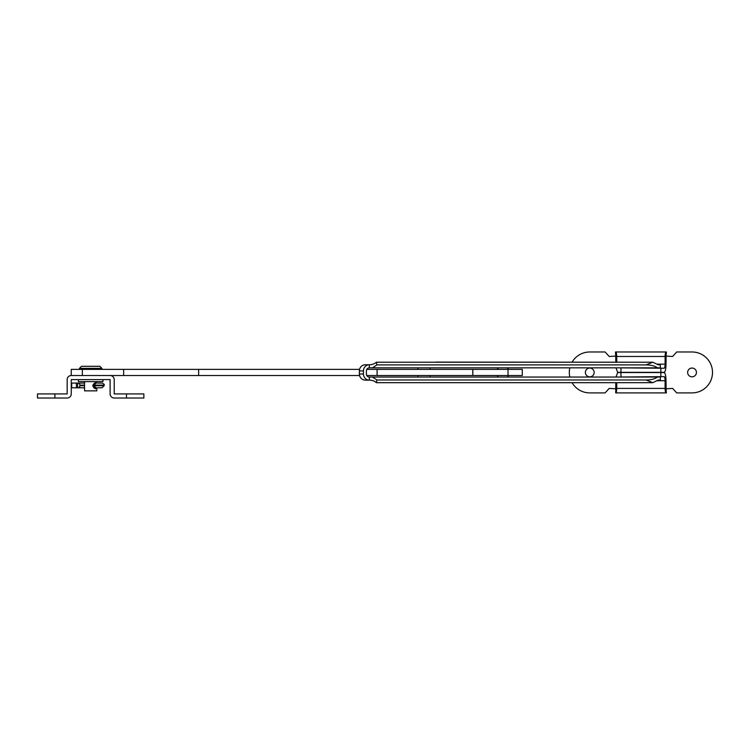 <?xml version="1.0" encoding="UTF-8"?>
<svg xmlns="http://www.w3.org/2000/svg" width="750" height="750" viewBox="0 0 750 750"><rect width="100%" height="100%" fill="white"/><g stroke="black" fill="none" stroke-linecap="round" stroke-linejoin="round"><path stroke-width="1.12" d="M417.863 367.838L417.863 369.375M417.863 375.516L417.863 377.044M430.134 367.838L430.134 369.375M430.134 375.516L430.134 377.044M435.413 362.213L436.106 362.213M629.494 382.669L435.413 382.669M660.337 364.772L658.106 364.772L660.337 364.772L660.337 367.838L369.356 367.838A3.066 2.963 -90 0 0 366.403 370.912L366.403 373.978A3.066 2.963 -90 0 0 369.356 377.044L372.459 377.044L376.903 379.978L376.341 382.669C374.672 381.075 372.338 380.231 369.356 380.109L365.278 380.109L369.356 380.109L369.356 377.044M363.441 370.912L359.363 370.912L359.363 373.978L363.441 373.978L363.441 370.912A6.141 5.916 90 0 1 369.356 364.772L365.278 364.772L369.356 364.772C372.338 364.659 374.672 363.806 376.341 362.213L376.903 364.903L372.459 367.838M629.494 362.213L435.825 362.109M657.562 367.838C654.844 365.925 651.009 364.95 646.069 364.903L376.903 364.903M646.069 364.903L652.837 362.213L376.341 362.213M652.837 362.213L658.106 364.772M660.337 380.109L658.106 380.109L660.337 380.109L660.337 377.044L372.459 377.044M658.106 380.109L652.837 382.669L646.069 379.978L376.903 379.978M646.069 379.978C651.009 379.941 654.844 378.966 657.562 377.044M652.837 382.669L376.341 382.669M365.278 380.109A6.141 5.916 -90 0 1 359.363 373.978M359.363 370.912A6.141 5.916 -90 0 1 365.278 364.772M363.441 373.978A6.141 5.916 90 0 0 369.356 380.109M692.044 368.044A4.397 4.397 0 0 0 687.647 372.441A4.397 4.397 0 0 0 692.044 376.837A4.397 4.397 0 0 0 696.441 372.441A4.397 4.397 0 0 0 692.044 368.044M589.772 368.044A4.397 4.397 0 0 0 585.375 372.441A4.397 4.397 0 0 0 589.772 376.837A4.397 4.397 0 0 0 594.169 372.441A4.397 4.397 0 0 0 589.772 368.044M615.994 377.044L617.644 372.544L664.172 372.544C665.288 373.069 665.897 375.797 666.019 380.728L666.112 388.809L672.609 388.397L676.706 392.897L692.044 392.897A20.456 20.456 0 0 0 712.5 372.441A20.456 20.456 0 0 0 692.044 351.984L676.706 351.984L672.609 356.484L666.112 356.081L666.019 364.163C665.897 369.094 665.288 371.822 664.172 372.338L617.644 372.338L615.994 367.838M615.797 362.109L615.712 356.081L609.206 356.484L605.109 351.984L589.772 351.984A20.456 20.456 0 0 0 572.119 362.109M569.841 367.838A20.456 20.456 0 0 0 569.841 377.044M572.119 382.772A20.456 20.456 0 0 0 589.772 392.897L605.109 392.897L609.206 388.397L615.712 388.809L615.797 382.772M616.725 382.772L616.725 388.397C616.659 391.116 616.322 392.616 615.712 392.897L666.112 392.897C665.503 392.616 665.166 391.116 665.1 388.397L665.1 380.728C665.034 378.263 664.734 376.894 664.172 376.641L617.241 377.044M615.797 388.397L615.712 392.897M666.019 388.397L666.384 392.897M666.384 351.984L666.019 356.484M615.797 356.484L615.431 351.984M617.241 367.838L664.172 368.25C664.734 367.987 665.034 366.628 665.1 364.163L665.1 356.484C665.166 353.775 665.503 352.275 666.112 351.984L615.712 351.984C616.322 352.275 616.659 353.775 616.725 356.484L616.725 362.109M508.031 375.516L508.031 369.375L522.281 369.375L522.281 375.516L366.797 375.516M359.55 375.516L71.25 375.516A4.088 4.088 0 0 0 67.162 379.603L67.162 393.919L54.891 393.919L54.891 398.016L37.5 398.016L37.5 393.919L54.891 393.919M82.341 369.375L71.25 369.375L71.25 375.516L82.341 375.516L82.341 369.375L359.55 369.375M508.031 369.375L366.797 369.375M126.478 393.919L143.859 393.919L143.859 398.016L126.478 398.016L126.478 393.919L114.206 393.919L114.206 379.603A4.088 4.088 0 0 0 110.109 375.516M54.891 398.016L67.162 398.016A4.088 4.088 0 0 0 71.25 393.919L71.25 379.603L110.109 379.603L110.109 393.919A4.088 4.088 0 0 0 114.206 398.016L126.478 398.016M81.478 366.309L99.891 366.309L101.934 368.353L79.434 368.353L81.478 366.309M96.216 383.081L95.381 382.669C92.166 384.713 92.166 386.766 95.381 388.809L96.516 387.787M84.544 381.647L84.544 390.853L96.816 390.853L96.816 387.787M102.956 379.603L102.956 381.647L78.412 381.647L78.412 379.603M101.766 387.787L97.903 387.787M97.903 383.081L101.766 383.081M79.866 385.734A2.044 2.034 90 0 1 77.831 387.787L76.406 387.787L76.388 383.081L71.709 383.081L71.709 387.787L76.406 387.787L76.388 383.081L84.544 383.081L77.831 383.081A2.044 2.034 90 0 1 79.866 385.125L79.866 385.734L84.544 385.734M77.625 387.787L84.544 387.787L77.625 387.787L77.625 383.081M369.356 364.772L369.356 367.838M665.1 388.397L616.725 388.397M665.1 380.728L657.3 380.728M665.1 356.484L616.725 356.484M657.3 364.163L665.1 364.163M620.953 372.544L620.953 376.641M660.862 372.544L660.862 376.641M620.953 368.25L620.953 372.338M660.862 368.25L660.862 372.338M472.809 375.516L472.809 369.375M377.091 375.516L377.091 369.375M198.637 375.516L198.637 369.375M123.656 375.516L123.656 369.375M92.784 385.734L104.119 385.734L102.075 387.787M104.119 385.734L104.119 385.125L92.85 385.125M96.769 387.787A2.044 2.044 90 0 1 94.725 385.734L94.725 385.125A2.044 2.044 90 0 1 96.769 383.081M94.95 387.787A2.044 1.312 90 0 1 93.637 385.734L93.637 385.125A2.044 1.312 90 0 1 94.95 383.081M84.544 385.125L79.866 385.125M498.412 367.838A6.394 6.394 0 0 0 497.241 369.375M508.453 369.375A6.394 6.394 0 0 0 507.281 367.838M497.241 375.516A6.394 6.394 0 0 0 498.412 377.044M507.281 377.044A6.394 6.394 0 0 0 508.453 375.516M79.434 369.375L79.434 368.353M96.816 383.081L96.816 381.647M101.934 369.375L101.934 368.353M104.119 385.125C104.681 384.656 103.997 383.981 102.075 383.081"/></g></svg>
